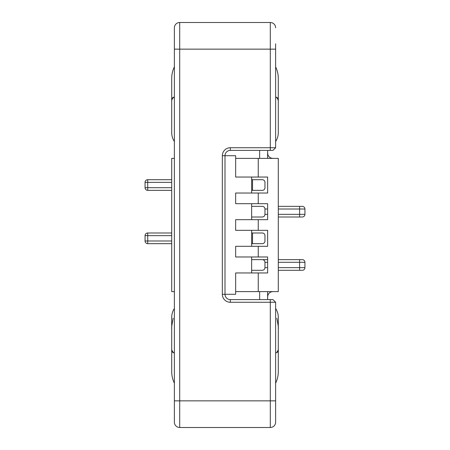 <?xml version="1.0" encoding="UTF-8"?>
<svg xmlns="http://www.w3.org/2000/svg" width="450" height="450" viewBox="0 0 450 450"><rect width="100%" height="100%" fill="white"/><g stroke="black" fill="none" stroke-linecap="round" stroke-linejoin="round"><path stroke-width="0.67" d="M258.244 193.028L235.659 193.028L235.659 203.687L267.632 203.687L267.632 219.673L258.244 219.673L258.244 230.327L267.632 230.327L267.632 246.313L258.244 246.313L258.244 256.972L267.632 256.972L267.632 272.959L258.244 272.959L258.244 291.611L278.291 291.611L278.291 158.389L258.244 158.389L258.244 177.041L267.632 177.041L267.632 193.028L258.244 193.028L258.244 203.687M271.648 158.226L272.959 158.389A5.327 5.327 0 0 1 267.632 153.062L267.924 154.8M267.722 150.396L267.632 153.062M174.375 291.611L171.709 291.611L171.709 158.389L174.375 158.389M259.639 158.389L259.639 150.396M258.244 177.041L235.659 177.041L235.659 155.722L225 155.722A5.327 5.327 0 0 1 230.327 150.396L272.959 150.396L275.625 147.729L275.625 43.813M258.244 291.611L235.659 291.611L235.659 294.277L225 294.277L225 155.722L222.334 155.722A7.993 7.993 0 0 1 230.327 147.729L275.625 147.729L272.959 150.396M259.639 291.611L259.639 299.604M267.924 295.2L267.632 296.938A5.327 5.327 0 0 1 272.959 291.611L271.648 291.774M235.659 291.611L235.659 272.959L258.244 272.959M235.659 158.389L258.244 158.389M258.244 219.673L235.659 219.673L235.659 230.327L258.244 230.327M258.244 246.313L235.659 246.313L235.659 256.972L258.244 256.972M251.646 193.028L251.646 177.041M251.646 219.673L251.646 203.687M251.646 246.313L251.646 230.327M251.646 272.959L251.646 256.972M145.063 187.695A2.666 2.666 0 0 0 147.729 190.361L147.729 187.695L145.063 187.695L145.063 182.368L147.729 182.368L147.729 179.702L171.709 179.702M251.646 179.702L262.305 179.702A2.666 2.666 0 0 1 264.966 182.368L264.966 187.695A2.666 2.666 0 0 1 262.305 190.361L251.646 190.361M171.709 190.361L147.729 190.361M147.729 179.702A2.666 2.666 0 0 0 145.063 182.368M252.529 190.361L252.529 179.702M145.063 240.986A2.666 2.666 0 0 0 147.729 243.653L147.729 240.986L145.063 240.986L145.063 235.659L147.729 235.659L147.729 232.993L171.709 232.993M251.646 232.993L262.305 232.993A2.666 2.666 0 0 1 264.966 235.659L264.966 240.986A2.666 2.666 0 0 1 262.305 243.653L251.646 243.653M171.709 243.653L147.729 243.653M147.729 232.993A2.666 2.666 0 0 0 145.063 235.659M252.529 243.653L252.529 232.993M262.294 217.007L251.646 217.007L262.294 217.007C263.919 216.844 264.808 215.955 264.966 214.341L267.632 214.341M278.291 217.007L302.271 217.007A2.666 2.666 0 0 0 304.937 214.341A2.666 2.666 0 0 1 302.271 217.007M262.294 206.347L251.646 206.347L262.294 206.347C263.914 206.511 264.808 207.399 264.966 209.014L264.966 214.341M304.937 209.014A2.666 2.666 0 0 0 302.271 206.347A2.666 2.666 0 0 1 304.937 209.014L299.604 209.014L299.604 214.341L304.937 214.341L304.937 209.014A2.666 2.666 0 0 0 302.271 206.347L278.291 206.347M262.294 270.298L251.646 270.298L262.294 270.298C263.919 270.135 264.808 269.246 264.966 267.632L267.632 267.632M278.291 270.298L302.271 270.298A2.666 2.666 0 0 0 304.937 267.632A2.666 2.666 0 0 1 302.271 270.298M251.646 259.639L267.632 259.639L251.646 259.639M302.271 259.639A2.666 2.666 0 0 1 304.937 262.305L299.604 262.305L299.604 267.632L304.937 267.632L304.937 262.305A2.666 2.666 0 0 0 302.271 259.639L278.291 259.639M267.632 262.305L264.966 262.305C264.808 260.685 263.914 259.796 262.294 259.639M264.966 262.305L264.966 267.632M275.625 363.555L275.625 302.271L272.959 299.604L230.327 299.604A5.327 5.327 0 0 1 225 294.277L222.334 294.277L222.334 155.722M275.625 86.445L275.625 147.729M272.959 299.604L275.625 302.271L230.327 302.271A7.993 7.993 0 0 1 222.334 294.277M275.625 302.271L275.625 422.173A5.327 5.327 0 0 1 270.298 427.5L179.702 427.5L179.702 400.854L270.298 400.854L270.298 427.5A5.327 5.327 0 0 0 275.625 422.173M179.702 427.5A5.327 5.327 0 0 1 174.375 422.173L174.375 27.827A5.327 5.327 0 0 1 179.702 22.5L270.298 22.5A5.327 5.327 0 0 1 275.625 27.827A5.327 5.327 0 0 0 270.298 22.5L270.298 49.146L179.702 49.146L179.702 22.5A5.327 5.327 0 0 0 174.375 27.827M174.375 383.158A26.646 26.646 0 0 1 171.709 371.548L171.709 317.34A15.986 15.986 0 0 1 174.375 308.503M171.709 350.077C171.709 348.131 171.709 348.131 171.709 350.077L172.896 352.614L171.709 350.077M173.199 318.257C171.883 324.726 171.388 328.281 171.709 328.916M275.625 308.503A15.986 15.986 0 0 1 278.291 317.34L278.291 371.548A26.646 26.646 0 0 1 275.625 383.158M277.296 352.389L278.291 350.077C278.291 348.131 278.291 348.131 278.291 350.077L278.291 350.1M276.801 318.257C278.117 324.726 278.612 328.281 278.291 328.916L278.291 328.849M267.632 299.604L267.632 298.209A10.659 10.659 0 0 0 267.722 299.604L267.716 299.565M267.632 291.611L267.632 298.209M278.274 350.381L278.044 351.231M277.706 351.844L278.066 351.163M171.709 99.922C171.709 101.869 171.709 101.869 171.709 99.922L172.896 97.386M174.375 66.842A26.646 26.646 0 0 0 171.709 78.452L171.709 132.66A15.986 15.986 0 0 0 174.375 141.497M275.625 141.497A15.986 15.986 0 0 0 278.291 132.66L278.291 78.452A26.646 26.646 0 0 0 275.625 66.842M267.632 151.791L267.632 158.389M278.224 99.326L278.291 99.922C278.291 101.869 278.291 101.869 278.291 99.922L277.127 97.414M171.709 187.695L147.729 187.695L147.729 182.368L171.709 182.368M171.709 240.986L147.729 240.986L147.729 235.659L171.709 235.659M278.291 214.341L299.604 214.341L299.604 217.007M278.291 209.014L299.604 209.014L299.604 206.347M267.632 209.014L264.966 209.014M278.291 262.305L299.604 262.305L299.604 259.639M278.291 267.632L299.604 267.632L299.604 270.298M230.327 147.729L230.327 150.396M270.298 299.604L270.298 400.854L275.625 400.854M174.375 400.854L179.702 400.854L179.702 49.146L174.375 49.146M270.298 150.396L270.298 49.146L275.625 49.146M230.327 302.271L230.327 299.604M171.709 348.643L171.709 348.632C171.562 349.999 172.277 351.416 173.841 352.896L173.655 352.744M276.159 352.896C277.723 351.416 278.438 349.999 278.291 348.632C278.426 350.021 277.712 351.444 276.159 352.896M278.286 101.104L278.291 101.368C278.443 100.018 277.734 98.601 276.159 97.104L277.594 98.736M172.35 98.831L173.841 97.104C172.277 98.584 171.562 100.001 171.709 101.368M277.875 99.309L278.241 100.637"/></g></svg>
